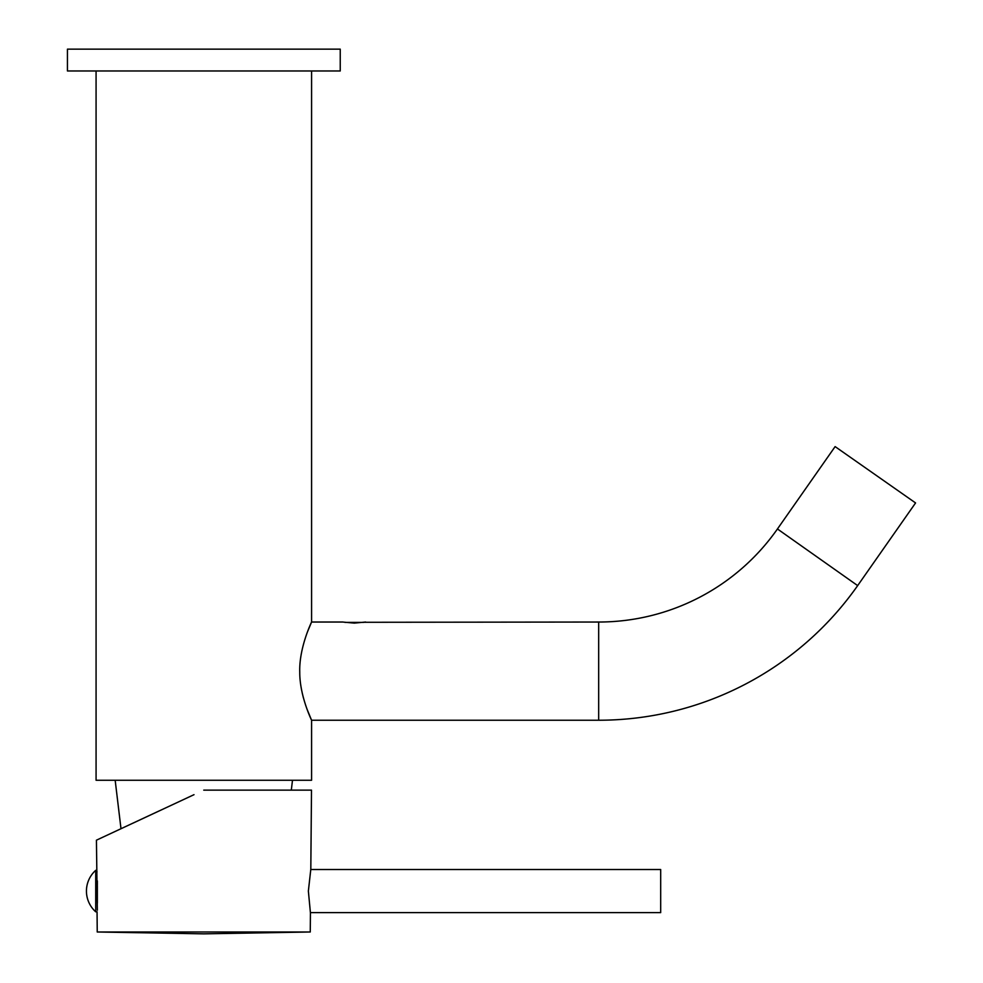 <?xml version="1.0" encoding="UTF-8"?>
<svg xmlns="http://www.w3.org/2000/svg" width="983" height="983" viewBox="0 0 983 983"><rect width="100%" height="100%" fill="white"/><g stroke="black" fill="none" stroke-linecap="round" stroke-linejoin="round"><path stroke-width="1.47" d="M96.076 70.973L96.076 780.256L311.586 780.256L311.586 720.232L307.077 709.321M303.403 697.856L302.174 692.806M301.584 689.992L301.376 688.862M307.519 631.75L311.586 622.03C312.397 620.236 298.955 647.133 299.754 672.053C299.569 696.529 312.41 721.94 311.586 720.232L598.672 720.232A316.452 316.452 0 0 0 857.668 585.61L915.566 502.94L835.12 446.601L777.442 528.965L857.668 585.61M203.837 70.973L67.434 70.973L67.434 49.15L340.241 49.15L340.241 70.973L203.837 70.973M364.14 622.288L598.672 622.03A218.238 218.238 0 0 0 777.442 528.965M365.639 622.03L354.31 623.111L343.485 622.116M311.586 70.973L311.586 622.03L342.993 622.03M344.972 622.374L363.661 622.374M103.092 837.074L190.825 796.156M97.342 910.197L96.432 840.182L194.007 794.682M203.751 790.135L311.5 790.135L310.812 869.242L308.367 891.065L310.431 912.9L310.259 931.995L203.751 933.85L97.231 931.995L310.259 931.995M97.01 871.995L96.69 870.336L95.72 870.336L95.72 911.806L97.059 911.806L97.231 931.995M97.354 880.915L97.354 884.97M97.354 897.172L97.354 885.609M97.354 896.533L97.354 903.094M310.382 912.617L660.687 912.617L660.687 869.525L310.751 869.525M598.672 622.03L598.672 720.232M120.995 828.718L115.171 780.256M95.72 870.336A27.807 27.807 0 0 0 95.72 911.806M291.312 790.135L292.492 780.256"/></g></svg>
